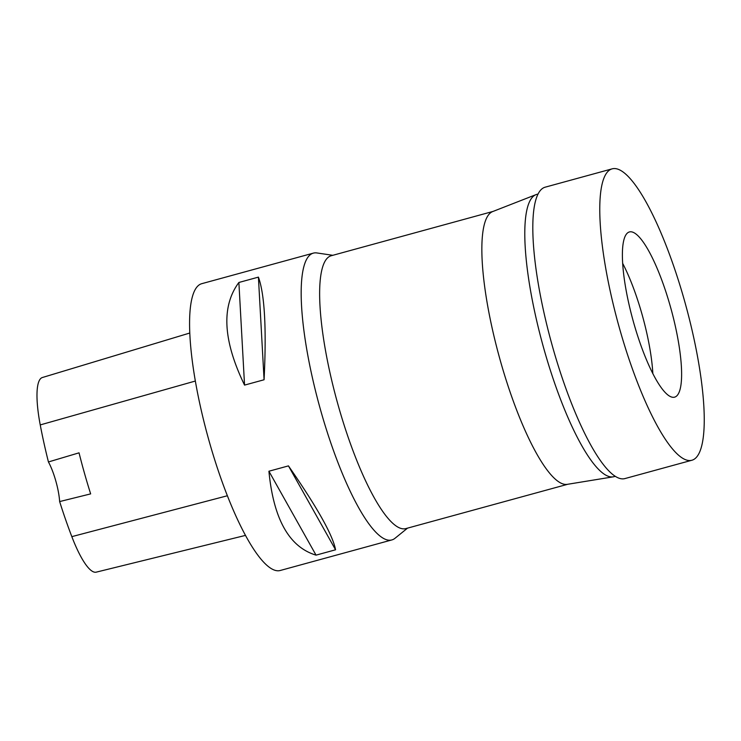 <?xml version="1.0" encoding="UTF-8"?>
<svg xmlns="http://www.w3.org/2000/svg" width="741" height="741" viewBox="0 0 741 741"><rect width="100%" height="100%" fill="white"/><g stroke="black" fill="none" stroke-linecap="round" stroke-linejoin="round"><path stroke-width="1.11" d="M612.112 168.855L545.154 187.186A151.053 35.003 74.7 0 0 551.285 342.129A151.053 35.003 74.7 0 0 624.941 478.575L691.899 460.244A151.053 35.003 74.7 0 0 693.113 459.809A151.053 35.003 74.7 0 0 685.036 302.634A151.053 35.003 74.7 0 0 612.112 168.855A151.053 35.003 74.7 0 0 618.244 323.798A151.053 35.003 74.7 0 0 691.899 460.244M675.31 396.898A85.641 19.85 74.7 0 0 670.725 307.793A85.641 19.85 74.7 0 0 629.387 231.952A85.641 19.85 74.7 0 0 632.86 319.788A85.641 19.85 74.7 0 0 674.625 397.148A85.641 19.85 74.7 0 0 675.31 396.898M615.252 476.278L614.391 476.556A146.329 33.91 -105.3 0 1 613.233 476.833L567.328 484.336A141.438 32.78 -105.3 0 1 500.536 361.395A141.438 32.78 -105.3 0 1 492.645 211.583L535.965 194.651A146.329 33.91 -105.3 0 1 537.105 194.299L537.994 194.105M613.233 476.833A146.329 33.91 -105.3 0 1 544.126 349.65A146.329 33.91 -105.3 0 1 535.965 194.651M567.726 484.271L405.901 528.583A141.438 32.78 -105.3 0 1 338.322 405.818A141.438 32.78 -105.3 0 1 331.199 255.747L493.015 211.435M332.802 255.302L316.898 252.95A148.682 34.457 74.7 0 0 313.323 253.135A148.682 34.457 74.7 0 0 320.816 410.885A148.682 34.457 74.7 0 0 391.859 539.93A148.682 34.457 74.7 0 0 393.045 539.504A148.682 34.457 74.7 0 0 395.018 538.272L407.513 528.148M313.323 253.135L201.728 283.692A148.682 34.457 74.7 0 0 207.758 436.19A148.682 34.457 74.7 0 0 280.255 570.487L391.859 539.93M335.562 549.794L316.036 555.139C289.222 547.062 273.522 519.098 268.918 471.23L288.444 465.885C317.092 507.168 332.802 535.132 335.562 549.794L288.444 465.885M264.074 379.762L244.549 385.107C223.013 340.61 221.124 306.404 238.88 282.478L258.414 277.125C264.694 294.473 266.584 328.68 264.074 379.762L258.414 277.125M189.77 333.033L42.367 377.521A66.885 15.496 74.7 0 0 40.236 424.917A162.038 37.55 74.7 0 0 48.434 461.958L79.037 452.834A162.863 37.745 -105.3 0 0 90.652 493.886L59.641 501.574A162.038 37.55 74.7 0 0 71.831 536.641A66.885 15.496 74.7 0 0 96.247 572.145L245.512 535.391M59.641 501.574A29.733 6.891 74.7 0 0 48.434 461.958M268.918 471.23L316.036 555.139M238.88 282.478L244.549 385.107M622.653 263.333A83.613 19.377 -105.3 0 1 652.84 373.566M40.236 424.917L195.337 381.041M71.831 536.641L227.394 495.748"/></g></svg>

